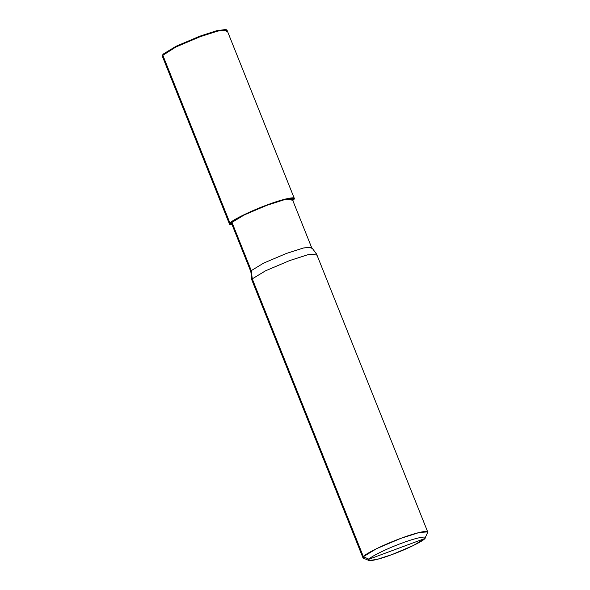 <?xml version="1.0" encoding="UTF-8"?>
<svg xmlns="http://www.w3.org/2000/svg" width="590" height="590" viewBox="0 0 590 590"><rect width="100%" height="100%" fill="white"/><g stroke="black" fill="none" stroke-linecap="round" stroke-linejoin="round"><path stroke-width="0.89" d="M229.554 224.259L162.302 56.124L162.737 55.01L229.982 223.145L231.981 222.408L251.266 270.626L252.269 278.864L251.812 279.852L250.831 271.555L251.266 270.626L263.664 263.088L286.342 253.471L303.703 247.918L311.557 247.394L292.271 199.177L284.409 199.7L267.056 205.246L244.378 214.871L231.981 222.408L251.266 270.626L250.861 271.673L231.575 223.448L231.981 222.408L229.982 223.145C231.265 220.476 251.842 210.409 267.395 204.841C283.443 198.697 297.994 195.747 293.857 199.479L292.581 199.951L293.857 199.479L293.215 197.856L293.857 199.479L292.795 200.489L294.292 198.365L227.039 30.23L218.661 30.791L200.15 36.705L175.96 46.971L162.353 55.593L163.12 54.133L162.737 55.01L229.982 223.145L229.554 224.259L232.099 224.761L229.982 223.145L243.213 215.107L267.395 204.841L285.914 198.926L294.292 198.365M163.12 54.133L162.737 55.01L175.96 46.971L200.15 36.705L217.253 31.152L226.641 29.876L225.741 29.5L216.545 30.746L199.781 36.197L176.078 46.256L163.12 54.133L176.078 46.256L199.781 36.197L217.555 30.488L226.073 29.736M226.641 29.876L226.612 31.344M427.647 532.431L424.881 538.508L425.272 537.593L424.881 538.508L368.986 559.217C370.107 556.879 388.109 548.073 401.724 543.206C415.766 537.829 428.502 535.241 424.881 538.508L368.986 559.217L363.388 556.68L362.961 557.793L251.842 279.977L252.269 278.864L363.388 556.68L363.359 558.147L368.964 560.5L368.986 559.217C365.365 562.476 378.101 559.895 392.144 554.519C405.758 549.651 423.76 540.846 424.881 538.508L413.31 545.544L392.144 554.519L377.172 559.386L368.964 560.5M231.981 222.408C233.183 219.9 252.468 210.46 267.056 205.246C282.101 199.486 295.745 196.721 291.866 200.217M311.557 247.394L311.151 248.442M316.513 253.973L311.498 247.291L303.349 248.006L286.342 253.471L263.664 263.088L251.266 270.626L252.269 278.864L265.5 270.825L289.683 260.559L307.825 254.74L316.513 253.973L316.144 255.197M424.881 538.508C428.502 535.241 415.766 537.829 401.724 543.206C388.109 548.073 370.107 556.879 368.986 559.217L363.388 556.68L376.612 548.634L400.802 538.375L419.313 532.46L427.698 531.9L427.263 533.013C431.401 529.282 416.85 532.232 400.802 538.375C385.248 543.943 364.672 554.003 363.388 556.68L252.269 278.864L265.5 270.825L289.683 260.559L308.201 254.644L316.579 254.084L427.698 531.9M199.029 37.126L199.789 36.197L199.508 36.949M292.161 197.834L290.162 198.683M236.715 218.484L238.109 218.138"/></g></svg>
